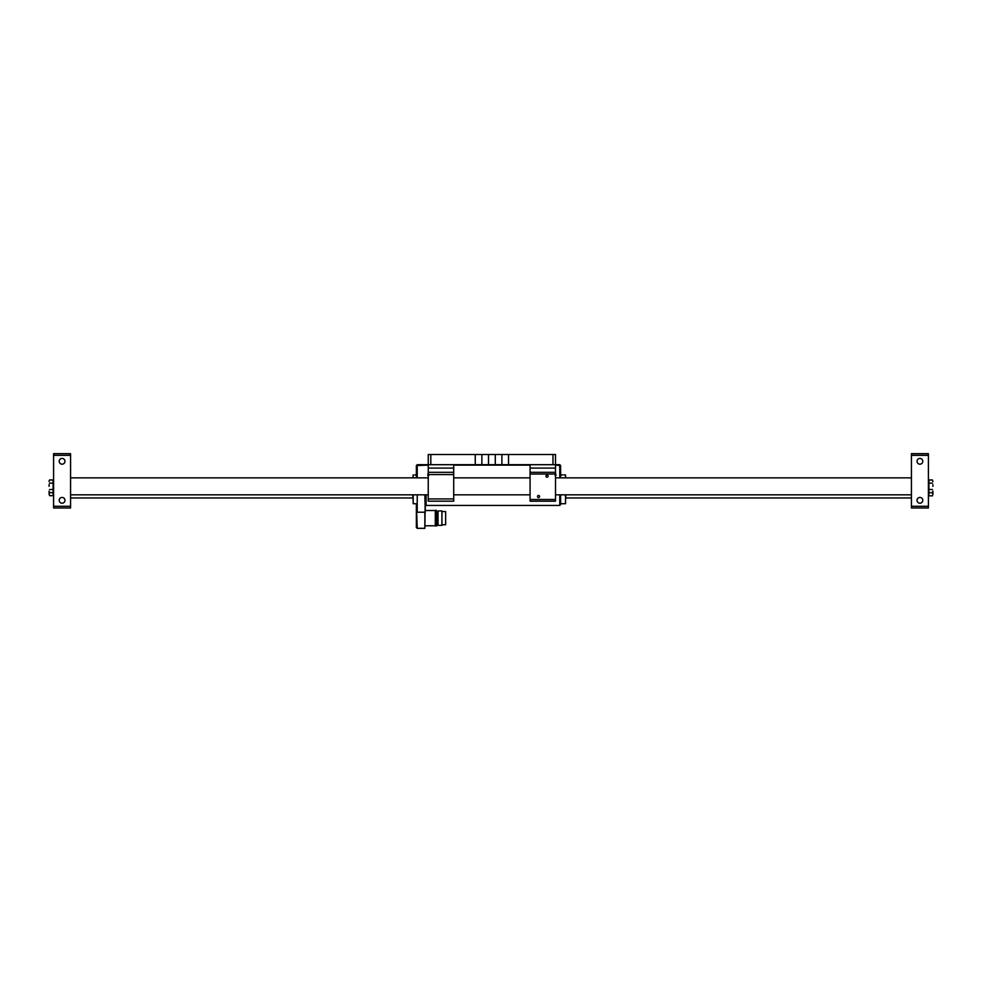 <?xml version="1.0" encoding="UTF-8"?>
<svg xmlns="http://www.w3.org/2000/svg" width="982" height="982" viewBox="0 0 982 982"><rect width="100%" height="100%" fill="white"/><g stroke="black" fill="none" stroke-linecap="round" stroke-linejoin="round"><path stroke-width="1.47" d="M922.798 500.329A2.885 2.885 0 0 0 919.913 497.444A2.885 2.885 0 0 0 917.028 500.329A2.885 2.885 0 0 0 919.913 503.214A2.885 2.885 0 0 0 922.798 500.329M922.798 461.307A2.885 2.885 0 0 0 919.913 458.422A2.885 2.885 0 0 0 917.028 461.307A2.885 2.885 0 0 0 919.913 464.191A2.885 2.885 0 0 0 922.798 461.307M928.407 455.366L911.431 455.366L911.431 453.672L928.407 453.672L928.407 507.964L911.431 507.964L911.431 506.27L928.407 506.27M911.431 455.366L911.431 506.27M911.431 497.96L909.479 497.96L911.431 497.96M64.972 500.329A2.885 2.885 0 0 0 62.087 497.444A2.885 2.885 0 0 0 59.202 500.329A2.885 2.885 0 0 0 62.087 503.214A2.885 2.885 0 0 0 64.972 500.329M64.972 461.307A2.885 2.885 0 0 0 62.087 458.422A2.885 2.885 0 0 0 59.202 461.307A2.885 2.885 0 0 0 62.087 464.191A2.885 2.885 0 0 0 64.972 461.307M53.593 506.27L70.569 506.27L70.569 507.964L53.593 507.964L53.593 453.672L70.569 453.672L70.569 455.366L53.593 455.366M70.569 506.27L70.569 455.366M49.1 480.824L49.591 479.965L49.1 481.561L49.591 479.965L53.089 479.965L53.089 492.706L49.591 492.706L49.1 491.11L49.591 492.706M49.1 486.336L49.1 484.531M53.089 483.144L49.591 483.144M53.089 489.515L49.591 489.515M53.089 492.706L53.089 495.677L49.591 495.677L49.1 494.081L49.591 495.677M49.1 491.11L49.1 494.081L49.591 492.485M932.409 495.836L932.9 494.253L932.409 495.836L928.911 495.836L928.911 479.965L932.409 479.965L932.9 481.561L932.409 479.965M932.9 486.336L932.9 484.691M932.409 492.706L932.9 491.11L932.409 492.706L928.911 492.706M928.911 489.515L932.409 489.515M928.911 483.144L932.409 483.144M932.409 492.657L932.9 494.253L932.9 491.11M433.381 525.763L435.296 525.763L435.296 510.517L425.28 510.517M437.162 525.787L436.646 510.517L437.162 525.787M437.162 524.818L438.009 524.818L438.009 511.487L437.162 511.487M438.009 524.818L438.009 511.487M441.912 510.935L441.912 525.358L441.912 510.935L438.561 510.935M442.342 524.744L445.644 524.744L445.644 511.561L442.342 511.561M428.25 465.124L416.368 465.542L416.368 477.853L416.368 474.883L414.674 474.932M565.497 477.853L565.497 474.883L564.012 474.932M565.706 494.818L565.497 503.729L565.497 494.818M413.189 494.818L413.189 503.729L412.98 494.818M416.368 503.729L417.227 528.328L416.368 527.481L416.368 503.729L413.189 503.729M417.227 477.853L417.227 464.695L416.368 465.542L417.227 464.695L428.25 464.695L428.25 454.519L430.803 454.519L430.803 464.695L475.251 464.695L475.251 454.519L430.803 454.519M508.529 464.695L501.9 464.695L501.9 454.519L508.529 454.519L508.529 464.695L552.976 464.695L552.976 454.519L555.517 454.519L555.517 464.695L559.765 464.695L560.612 465.542L560.612 477.853L560.612 465.542L555.517 465.124M425.28 509.241L425.28 499.728L425.28 506.27L426.127 505.423L426.102 494.818M425.267 494.818L424.862 528.328L424.862 512.211L417.227 512.211L417.227 494.818M416.368 465.542L416.368 474.883M412.98 477.853L413.189 474.883L413.189 477.853M560.612 494.818L560.612 504.576L559.765 505.423L559.765 494.818M425.28 495.75L426.127 495.431M565.497 474.883L565.706 477.853M565.706 498.488L565.878 494.818M412.808 494.818L412.98 498.488M475.251 454.519L481.867 454.519L481.867 464.695L475.251 464.695M501.9 454.519L481.867 454.519M552.976 454.519L508.529 454.519M501.9 464.695L481.867 464.695M428.25 454.519L428.25 501.176L453.709 501.176L453.709 472.33L428.25 472.33M428.25 464.695L453.709 464.695L453.709 472.33M537.498 496.511A1.056 1.056 0 0 0 538.553 497.579A1.056 1.056 0 0 0 539.609 496.511A1.056 1.056 0 0 0 538.553 495.456A1.056 1.056 0 0 0 537.498 496.511M545.98 476.147A1.056 1.056 0 0 0 547.035 477.215A1.056 1.056 0 0 0 548.103 476.147A1.056 1.056 0 0 0 547.035 475.092A1.056 1.056 0 0 0 545.98 476.147M555.517 468.095L555.517 464.695L530.071 464.695L530.071 468.095L555.517 468.095L555.517 501.176L530.071 501.176L530.071 499.482L555.517 499.482M555.517 474.036L530.071 474.036L530.071 472.33L555.517 472.33M530.071 474.036L530.071 499.482M530.071 472.33L530.071 468.095M428.25 495.824L428.25 476.847M530.071 495.824L530.071 476.847M555.517 472.759L556.045 475.313L555.063 475.619M428.704 475.619L427.722 475.313L428.25 472.759M530.071 465.124L453.709 465.124M559.765 477.853L559.765 464.695M425.28 512.211L424.862 494.818M488.496 454.519L488.496 464.695M495.284 464.695L495.284 454.519M428.25 498.93L453.709 498.93M453.709 474.576L428.25 474.576M428.25 468.095L453.709 468.095M70.569 497.96L412.808 497.96M565.878 497.96L909.479 497.96M911.431 494.818L555.517 494.818M529.936 494.818L453.709 494.818M428.127 494.818L70.569 494.818M911.431 477.853L555.517 477.853M529.936 477.853L453.709 477.853M428.127 477.853L70.569 477.853M436.229 511.217L435.971 510.174L435.713 511.217M436.229 525.088L435.971 526.131L435.419 525.579L435.419 510.726M436.524 525.579L436.524 510.726M432.743 525.787L425.28 525.787M441.912 525.358L438.561 525.358M565.497 503.729L560.612 503.729M559.765 505.423L426.127 505.423M424.862 528.328L417.227 528.328M562.735 474.883L560.612 474.883"/></g></svg>
